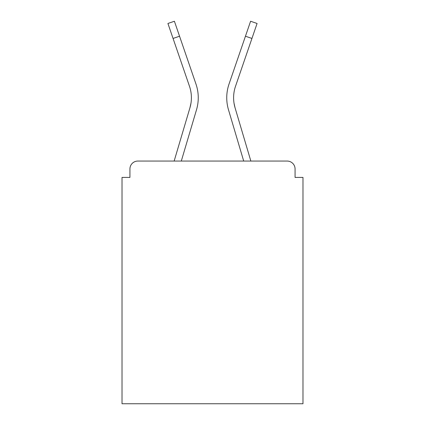 <?xml version="1.0" encoding="UTF-8"?>
<svg xmlns="http://www.w3.org/2000/svg" width="425" height="425" viewBox="0 0 425 425"><rect width="100%" height="100%" fill="white"/><g stroke="black" fill="none" stroke-linecap="round" stroke-linejoin="round"><path stroke-width="0.64" d="M295.067 177.416L295.067 168.975L295.067 177.416L302.983 177.416L302.983 403.75L122.017 403.75L122.017 177.416L129.933 177.416L129.933 168.975L129.933 177.416M187.839 114.883L174.144 161.059L187.839 114.883L174.144 161.059L187.839 114.883L174.144 161.059L187.839 114.883L174.144 161.059L137.849 161.059L287.151 161.059L250.856 161.059L237.161 114.883M137.849 161.059A7.916 7.916 0 0 0 129.933 168.975M295.067 168.975A7.916 7.916 0 0 0 287.151 161.059M243.7 161.059L228.485 109.751L243.7 161.059L228.485 109.751L243.7 161.059L228.485 109.751L243.7 161.059L228.485 109.751L243.7 161.059L181.3 161.059L194.416 116.832M190.979 103.158L189.938 107.801L190.979 103.158M234.021 103.158L235.062 107.801L234.021 103.158M181.3 161.059L196.515 109.751A42.208 42.208 0 0 0 195.968 84.044L179.547 36.221L173.06 38.447L189.481 86.27A35.349 35.349 0 0 1 189.938 107.801L174.144 161.059M189.481 86.27A35.349 35.349 0 0 1 191.399 97.75A35.349 35.349 0 0 0 189.481 86.27A35.349 35.349 0 0 1 191.399 97.75M173.06 38.447L167.917 23.476L174.404 21.25L179.547 36.221M195.968 84.044L188.626 62.666M228.485 109.751A42.208 42.208 0 0 1 229.032 84.044L250.596 21.25L257.082 23.476L235.519 86.27A35.349 35.349 0 0 0 235.062 107.801L250.856 161.059M229.032 84.044L236.374 62.666M251.94 38.447L245.453 36.221"/></g></svg>
